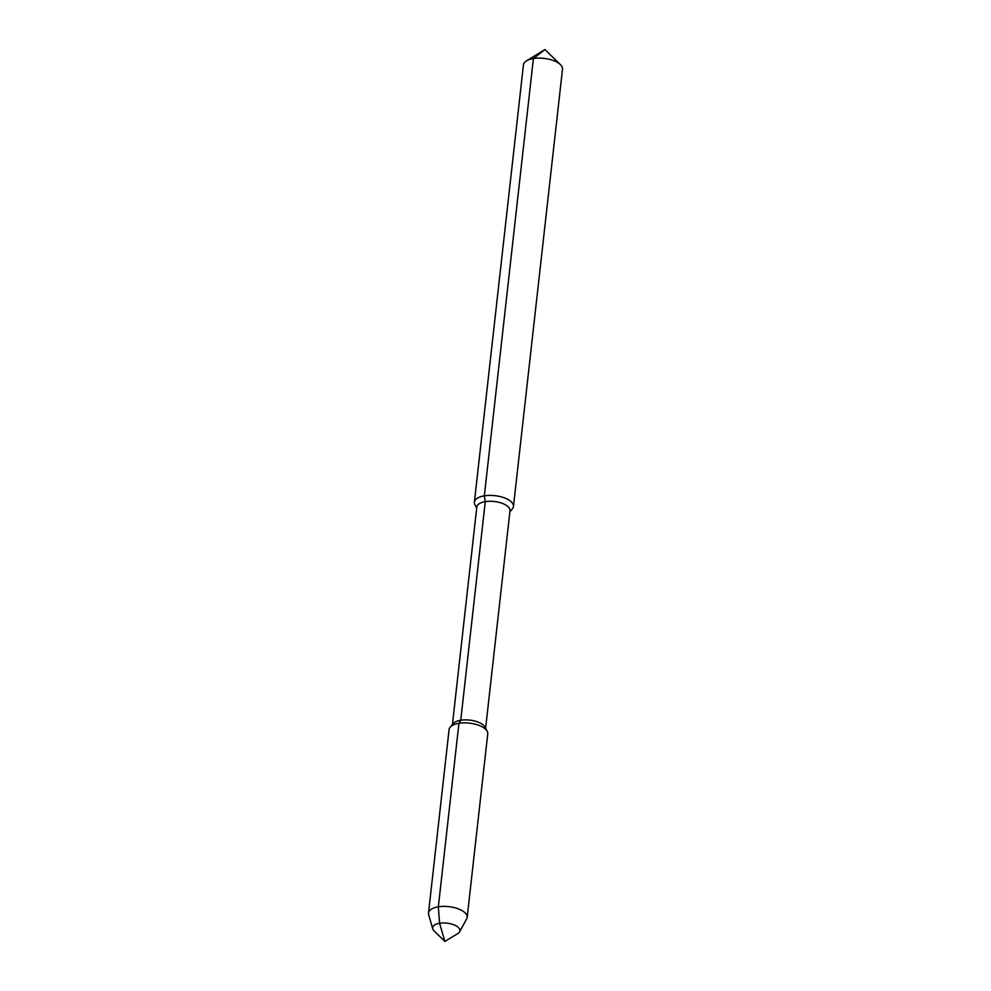 <?xml version="1.0" encoding="UTF-8"?>
<svg xmlns="http://www.w3.org/2000/svg" width="991" height="991" viewBox="0 0 991 991"><rect width="100%" height="100%" fill="white"/><g stroke="black" fill="none" stroke-linecap="round" stroke-linejoin="round"><path stroke-width="1.49" d="M509.894 511.814L512.347 508.916A19.647 8.733 -173.6 0 0 513.449 506.525L562.504 69.234A19.647 8.733 -173.6 0 0 560.41 64.638A19.647 8.733 -173.6 0 0 560.014 64.266A19.647 8.733 6.4 0 0 526.506 60.835A19.647 8.733 6.4 0 0 523.446 64.849L474.392 502.14A19.647 8.733 -173.6 0 0 474.937 504.729L476.696 508.098M513.449 506.525A19.647 8.733 -173.6 0 0 510.972 501.557A19.647 8.733 -173.6 0 0 489.443 495.389A19.647 8.733 -173.6 0 0 474.392 502.14M485.615 728.261L510.006 510.737A16.698 7.433 -173.6 0 0 507.9 506.525A16.698 7.433 6.4 0 0 489.604 501.273A16.698 7.433 6.4 0 0 476.82 507.02L452.416 724.545M450.174 727.183L453.221 723.579A16.698 7.433 6.4 0 1 467.467 719.924A16.698 7.433 6.4 0 1 483.385 725.127A16.698 7.433 -173.6 0 1 485.033 727.146L487.213 731.333A19.448 8.646 6.4 0 1 487.745 733.897L467.17 917.406A19.448 8.646 -173.6 0 0 464.705 912.488A19.448 8.646 6.4 0 0 443.398 906.369A19.448 8.646 6.4 0 0 428.496 913.07L449.084 729.562A19.448 8.646 6.4 0 1 450.174 727.183A19.448 8.646 6.4 0 1 466.761 722.91A19.448 8.646 6.4 0 1 485.293 728.98A19.448 8.646 6.4 0 1 487.213 731.333M434.355 931.168A13.738 6.107 6.4 0 1 434.083 930.908A13.738 6.107 6.4 0 1 432.72 928.815L428.645 914.656A19.448 8.646 6.4 0 1 428.496 913.07M526.506 60.835L544.939 49.55L533.393 58.531L484.339 495.822L485.268 501.644L460.753 720.246L458.932 723.294L438.344 906.802L439.57 923.278L444.897 941.45L457.768 933.572A13.738 6.107 -173.6 0 0 459.564 931.825L466.674 918.917A19.448 8.646 -173.6 0 0 467.17 917.406M459.564 931.825A13.738 6.107 -173.6 0 0 458.176 927.291A13.738 6.107 6.4 0 0 441.936 923.017A13.738 6.107 6.4 0 0 432.72 928.815M544.939 49.55L560.41 64.638M444.897 941.45L434.083 930.908"/></g></svg>
